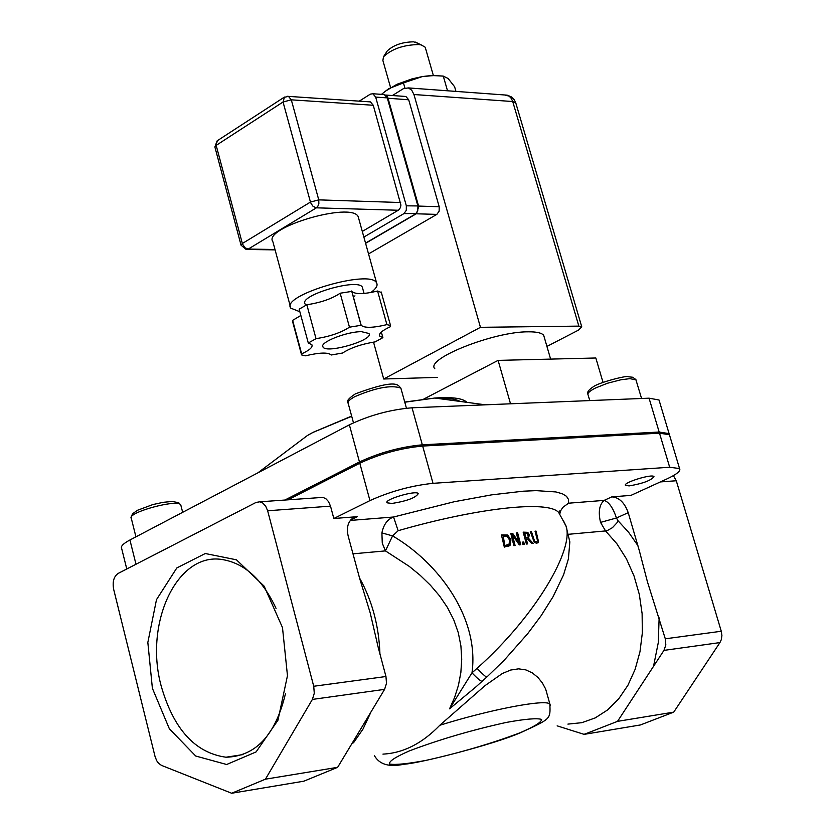 <?xml version="1.0" encoding="UTF-8"?>
<svg xmlns="http://www.w3.org/2000/svg" width="835" height="835" viewBox="0 0 835 835"><rect width="100%" height="100%" fill="white"/><g stroke="black" fill="none" stroke-linecap="round" stroke-linejoin="round"><path stroke-width="1.25" d="M538.158 542.228L536.759 543.282L534.254 542.374L530.298 531.488L531.384 531.404L534.567 541.111L536.373 541.946L537.583 540.871L535.016 531.164L536.049 531.102L538.585 542.03L537.876 542.959M535.068 531.331L535.621 531.3M530.34 531.644L530.956 531.603L534.139 541.299L536.748 541.873M536.049 531.102L538.585 542.03M516.489 533.022L517.168 532.939L520.278 544.785M510.853 533.742L512.21 533.555L518.504 542.562L516.447 532.887L517.168 532.939M517.596 532.74L520.748 544.723L519.339 544.9L512.45 535.099L514.611 545.547M512.45 535.099L515.08 545.485L513.859 545.652L510.822 533.596L512.21 533.555M512.648 533.356L518.932 542.374M510.143 545.192L504.33 547.113L501.428 534.964L507.649 535.026L510.936 539.827L510.143 545.192L508.63 546.257M501.459 535.089L507.21 535.235L510.509 540.026L509.705 545.391M505.405 545.485L509.099 544.076L509.559 540.005L507.054 536.31L503.15 536.143L504.966 545.683L507.847 544.963M503.15 536.143L504.966 545.683M523.201 532.281L527.313 532.532L529.004 535.037L528.231 538.669L532.521 543.334M528.231 538.669L529.432 534.838L527.741 532.333L523.159 532.135L526.415 544.044L527.595 543.909L526.3 539.17L527.125 543.94M524.704 533.388L525.935 537.855L528.346 536.978L527.313 533.544L524.276 533.575L525.507 538.043L527.574 537.625M528.659 538.481L533.137 543.345L531.676 543.491L527.636 539.034L526.3 539.17M524.338 544.284L522.867 544.462L522.272 542.166L523.733 541.998L524.338 544.284M523.733 541.998L523.869 544.337M522.303 542.312L523.305 542.186M475.94 686.881L449.554 708.832L471.984 672.843C479.572 618.276 438.855 562.863 392.586 535.903L398.128 530.716C475.084 508.484 548.198 499.654 558.74 512.586L565.984 525.873C574.511 548.668 536.164 615.645 477.046 668.334L471.984 672.843C477.881 678.98 481.304 681.746 482.265 681.151L486.774 677.091M564.742 523.973L563.155 520.184L565.973 525.873M352.954 553.835L385.436 550.891L392.586 535.903L381.898 532.897L382.273 543.178L385.436 550.891L409.265 566.38L420.287 575.409L430.463 585.262L439.596 595.96L447.435 607.483L453.739 619.779L458.279 632.669L460.91 645.925L461.724 659.295L460.857 672.53L458.425 685.347L454.584 697.496L449.554 708.832M600.542 522.386L605.542 530.935L607.379 530.549L612.42 527.689L616.846 522.95L618.119 520.842L616.449 517.992C613.057 507.857 608.955 501.992 604.143 500.384C599.3 504.643 598.1 511.98 600.542 522.386L616.449 517.992L628.223 512.669C624.57 502.607 619.079 497.347 611.773 496.877L604.143 500.384L568.541 503.202L568.52 499.497L566.537 496.324L562.352 493.767L555.87 491.94L536.101 490.636L523.075 491.21L491.512 494.873L454.313 501.72L393.556 517.011C387.492 519.234 383.609 524.526 381.898 532.897M559.586 514.454L560.911 510.342L562.915 507.304L568.541 503.202M557.143 725.855L584.114 734.362L617.535 721.356L663.95 650.392L719.937 642.585L721.283 639.725L721.91 635.55L721.273 631.25L665.297 638.806L647.417 581.765L639.359 550.797L628.223 512.669M382.941 754.12C403.263 753.097 422.218 743.474 439.805 725.271L485.156 685.525L502.388 673.48L510.676 670.046L518.608 668.845L525.914 669.921L532.396 672.947L537.938 677.456L542.385 682.957L545.652 689.032L548.167 697.914M398.128 530.716L393.556 517.011L350.335 520.424M350.783 519.881L357.286 516.677L352.641 518.274C347.819 522.021 346.348 528.023 348.237 536.3L359.718 578.634L370.176 612.786L378.213 647.417L385.958 676.517L313.73 686.266L314.284 693.28L312.384 699.427L384.601 689.355L386.501 683.354L385.958 676.517M384.601 689.355L337.643 767.323L303.867 781.184L231.671 793.25L265.426 779.18L312.384 699.427M603.016 382.336L595.835 357.996L498.098 360.386L510.529 403.796M357.286 516.677L333.823 518.504L369.957 500.593C390.352 491.366 411.373 485.605 433.01 483.329L669.68 467.245L679.554 468.56C681.057 470.846 676.747 474.353 666.601 479.081L630.957 495.385L611.773 496.877M629.193 485.897L625.519 485.427C622.305 482.839 652.166 473.57 653.972 476.608C651.279 480.407 643.013 483.507 629.193 485.897M392.012 503.463L387.075 502.816C383.463 499.622 416.237 489.936 418.283 493.589C415.851 497.723 407.083 501.01 392.012 503.463M665.297 638.806L665.839 644.964L663.95 650.392M126.774 568.99L121.659 548.491C120.459 546.424 123.215 543.585 129.926 539.995L349.374 424.827C369.519 415.245 390.404 409.567 412.041 407.793L649.056 398.18L659.024 399.996L659.431 401.353M719.937 642.585L673.73 712.13L617.535 721.356M660.402 481.92L676.287 480.751L673.375 475.637M673.73 712.13L640.445 724.947L584.114 734.362M676.287 480.751L721.273 631.25M231.671 793.25L161.52 765.403L158.598 763.347L156.656 760.654L155.007 756.364L113.654 589.28C112.307 581.765 113.811 576.484 118.173 573.415L256.032 502.44L259.81 501.804L262.639 502.941L265.666 506.125L267.649 510.769L330.514 506.146L333.823 518.504M313.73 686.266L267.649 510.769M282.491 627.596L264.142 586.149L236.451 559.815L205.285 553.522L176.843 567.915L156.489 599.655L147.837 642.459L152.387 688.322L169.348 728.757L195.724 756.03L226.661 764.505L256.105 751.917L277.961 720.229L287.47 675.682L282.491 627.596M319.982 497.587L323.395 497.545L326.161 498.986L328.52 501.616L330.514 506.146M285.56 693.3C275.571 735.113 255.719 756.416 225.982 757.22C195.129 752.888 173.523 729.112 161.155 685.9C143.923 623.014 177.166 551.925 222.287 559.544C244.54 563.197 262.472 579.48 276.061 608.402M423.742 399.078L498.098 360.386M287.992 499.831L359.802 463.206C380.071 453.802 401.03 448.082 422.667 446.057L659.504 433.177L669.43 434.732L669.816 436.016M284.86 500.05L359.467 461.964C379.727 452.549 400.685 446.84 422.322 444.815L659.17 432.039L669.085 433.615L669.472 434.899M337.643 767.323L265.426 779.18M418.147 43.41L413.628 41.833C402.219 42.042 393.41 45.1 387.2 50.998L387.002 51.3M390.571 87.56L382.889 60.506L383.484 56.79C391.772 48.931 403.535 44.85 418.773 44.547L421.268 44.933L425.213 47.23L425.547 48.378M404.662 96.401L405.893 96.484L408.701 99.793L439.189 206.725L418.586 206.078L387.91 97.852L387.263 97.893L417.876 205.942L418.7 206.537L417.928 206.193L417.75 210.702L415.611 213.906L416.582 213.562L418.7 206.537M387.91 97.852L386.281 95.545M383.098 94.47L384.288 94.553L387.263 97.893L375.666 97.09L406.342 205.827L406.29 210.357L403.994 213.572L416.582 213.562M365.594 243.319L416.07 213.885M363.862 237.067L403.994 213.572M359.259 101.15L370.343 94.146L372.859 93.75L375.666 97.09M240.991 244.958L214.95 147.221L217.622 140.52M284.484 97.058L283.044 102.006L310.63 202.717L312.822 206.088L315.901 207.779L317.603 206.736L318.866 203.876L318.761 199.868L310.432 202.08L242.327 243.517L241.065 245.219L246.127 249.446L248.235 249.08L245.146 247.838L242.515 244.133L216.171 145.384L283.044 102.006L291.3 99.824L288.472 96.38L287.292 96.296M369.195 101.818L370.427 101.901L373.255 105.262L400.936 205.118L400.393 207.644L398.733 209.971L362.296 231.42M439.189 206.725L439.137 211.203L436.841 214.386L368.538 253.923M504.674 94.971L509.183 96.161L511.302 98.415L512.721 101.536L515.863 103.216M437.248 377.399L383.703 378.996L480.459 327.32L578.843 326.12L581.745 326.809L578.478 330.128L546.925 346.431M392.408 95.534L403.305 88.708L408.357 87.915L411.749 90.232L413.951 94.522L512.721 101.536L578.843 326.12M383.703 378.996L373.527 342.11M434.805 368.726C424.775 358.977 494.205 331.401 528.461 331.819C536.79 331.756 541.873 332.946 543.721 335.399L544.316 337.455M381.365 292.49L377.587 291.029C363.695 294.317 355.115 294.442 351.859 291.394L340.158 293.221C331.933 298.784 320.828 302.625 306.842 304.754L299.16 309.169L308.292 343.008L311.883 344.73C312.979 347.162 309.566 350.209 301.654 353.852L301.571 354.906L305.453 355.814C319.513 352.474 328.113 352.203 331.234 355L342.59 353.017C350.69 347.788 361.545 344.072 375.166 341.88L382.889 337.643L379.695 336.056C378.568 333.635 382.138 330.514 390.383 326.715L390.529 325.525L386.908 324.627C372.984 327.957 364.404 328.176 361.179 325.285L349.468 327.184C341.181 332.622 330.034 336.453 316.027 338.676L308.292 343.008M300.861 315.463L292.636 320.369L292.563 321.454L301.445 354.457M361.524 331.683L368.913 333.478C374.383 339.949 326.339 354.092 322.988 347.016C318.886 342.59 346.629 331.516 361.524 331.683M340.158 293.221L349.468 327.184M351.66 290.998L360.991 324.909M377.587 291.029L386.908 324.627M381.334 332.038L382.889 337.643M292.636 320.369L301.654 353.852M306.842 304.754L316.027 338.676M305.474 305.255L305.151 304.044C298.053 295.517 358.152 277.784 362.327 287.177L362.672 288.419M354.958 295.861L353.247 296.769M370.928 292.49C376.167 288.639 378.046 285.424 376.575 282.867C370.364 268.766 280.101 295.402 290.799 308.157L299.848 311.737M290.309 306.341L272.93 241.847C261.96 227.903 351.671 201.381 358.194 216.651L358.747 218.666M480.459 327.32L413.951 94.522M384.371 91.798L396.959 84.293L412.031 78.887L422.562 76.517L432.488 75.411L442.686 76.058M455.952 91.401L454.605 86.746L448.124 78.511L443.281 76.121L433.626 75.609L422.562 76.517L403.462 82.915L388.724 88.667L381.459 94.355M443.281 76.121L447.518 90.785M403.462 82.915L404.902 87.957M477.046 668.334C482.922 674.461 486.21 677.352 486.878 677.008L486.889 676.997M567.904 724.112L581.818 722.682L595.198 717.923L607.609 709.938L618.641 698.947L627.91 685.295L635.111 669.388L639.975 651.749L642.334 632.961L642.115 613.631L639.318 594.426L634.026 575.973L626.448 558.886L616.846 543.71L605.542 530.935L568.802 534.264M637.93 545.672L628.64 532.312L618.119 520.842M653.523 666.34L658.272 642.699L659.139 617.837M616.804 721.638L617.848 720.887M583.634 734.205L584.834 734.08M353.476 742.837L363.027 729.028L370.656 712.725M379.946 654.181C378.944 625.937 372.128 600.511 359.509 577.924M460.116 401.426C456.025 399.046 448.458 398.034 437.394 398.389M294.108 445.535L307.332 435.567L312.885 432.478L351.712 416.289M404.777 402.219L434.805 398.034C452.205 396.844 462.903 398.274 466.901 402.334M519.516 732.984C490.98 743.672 460.033 752.763 426.664 760.247C408.054 763.795 395.717 765.069 389.653 764.056C388.484 761.562 395.07 757.168 409.411 750.884C438.939 739.674 471.19 730.197 506.167 722.452C524.964 719.008 536.79 717.985 541.644 719.405C541.497 722.254 534.118 726.774 519.516 732.984M550.401 705.575L549.889 704.041C545.766 698.916 490.395 709.406 439.805 725.271M359.467 461.964L349.374 424.827M135.99 564.241L129.926 539.995M659.17 432.039L649.056 398.18M422.322 444.815L412.041 407.793M369.957 500.593L359.802 463.206M669.68 467.245L659.504 433.177M433.01 483.329L422.667 446.057M408.701 99.793L387.367 98.186M417.876 205.942L406.342 205.827M415.433 214.021L365.542 243.121M274.997 249.488L248.235 249.08L316.413 207.832L398.305 210.253M400.654 202.519L318.761 199.868L291.3 99.824L373.255 105.262M416.237 213.791L436.841 214.386M353.476 422.802L348.279 403.702C347.235 401.959 349.406 399.621 354.802 396.667C375.917 387.628 391.271 384.778 400.863 388.087L401.155 389.152M135.938 536.842L131.345 518.504C126.075 512.763 178.043 498.547 180.788 504.966L180.986 505.728M589.76 400.581L588.101 394.924C587.12 393.327 589.573 391.03 595.449 388.035L607.462 383.255L620.927 379.768L629.872 378.652L636.019 379.862L636.27 380.718M486.868 677.008L504.225 660.193L527.73 633.629L541.101 615.739L553.104 596.66L563.552 574.877L568.395 558.959L569.846 541.884L565.963 525.841M482.108 681.277L475.616 687.184M560.202 512.053L560.108 510.425L558.751 512.596M257.827 472.871L307.332 435.567L313.125 432.3L351.65 416.091M404.735 402.052L434.805 398.034L485.406 404.818M374.33 755.508C379.361 764.526 389.287 767.417 404.109 764.202C417.51 763.764 493.245 744.799 521.322 732.358C551.424 718.403 550.307 719.342 549.889 704.041L545.652 689.032M322.665 497.399L259.81 501.804M243.037 754.579L225.982 757.22M669.085 433.615L659.024 399.996M387.075 502.816L386.929 502.294M679.554 468.56L669.43 434.732M387.2 50.998L383.484 56.79M415.496 42.115L421.268 44.933M433.375 75.568L425.213 47.23M387.409 96.818L384.288 94.553L372.859 93.75M370.427 101.901L288.472 96.38L283.942 97.403L217.121 140.844L214.877 146.95M275.101 249.884L247.254 249.467M405.893 96.484L385.582 95.054M581.745 326.809L515.706 102.674L514.172 99.647L511.093 96.724L507.148 95.159L408.357 87.915M322.738 346.087L322.988 347.016M351.859 291.394L361.179 325.285M381.219 291.999L390.529 325.525M379.414 335.054L379.695 336.056M362.327 287.177L364.06 293.429M358.194 216.651L376.575 282.867M550.62 359.102L543.721 335.399M432.488 75.411L433.626 75.609M406.436 408.2L400.863 388.087C397.867 385.833 399.057 377.66 355.449 393.817C348.686 398.274 346.201 401.259 347.986 402.773M131.147 517.825L132.41 513.911L137.347 510.331L152.847 504.57L163.232 502.315L172 501.48L178.638 502.649L180.788 504.966L182.667 512.314M641.572 398.483L635.842 379.518L632.659 377.243L628.035 376.742C628.264 375.009 597.797 382.597 592.787 387.127C588.55 389.966 586.901 392.314 587.85 394.162"/></g></svg>
